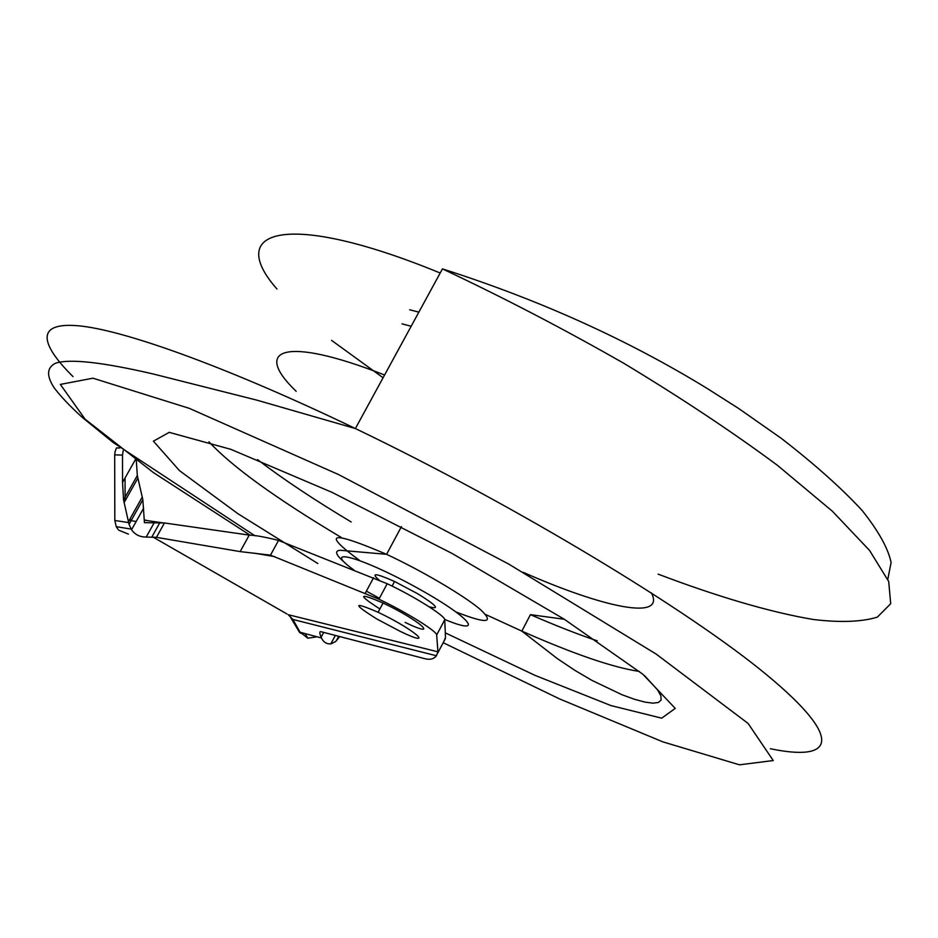 <?xml version="1.0" encoding="UTF-8"?>
<svg xmlns="http://www.w3.org/2000/svg" width="938" height="938" viewBox="0 0 938 938"><rect width="100%" height="100%" fill="white"/><g stroke="black" fill="none" stroke-linecap="round" stroke-linejoin="round"><path stroke-width="1.41" d="M379.104 580.071C370.416 572.59 375.575 573.071 394.558 581.49L417.68 593.731C436.58 605.467 440.379 609.806 429.076 606.757M411.161 326.26L402.015 323.833M418.864 312.143L409.695 309.774M125.071 477.958L125.106 500.833M129.514 519.769L131.601 519.746M144.264 519.875L148.392 520.789M114.999 451.893L116.359 448.2M123.206 450.65L122.503 455.094L114.694 454.871L115.151 451.284M118.141 529.489L116.253 526.664L114.811 520.484L114.799 515.97M305.108 633.596L307.816 638.203L298.765 631.016L297.17 628.179M122.503 455.094L122.55 482.413L123.558 499.989L129.045 524.307L131.543 529.759C134.838 534.402 139.399 536.829 145.214 537.028L156.447 537.345L240.163 551.603L270.472 555.155L378.917 599.206C405.533 611.728 437.483 631.602 436.674 635.026L437.94 651.816L436.428 655.768C433.848 659.051 429.967 660.024 424.773 658.675L320.773 631.637C319.389 631.45 319.506 633.314 321.124 637.219L321.453 637.981C323.422 642.131 326.541 644.113 330.809 643.914L335.792 641.463L339.72 636.562M317.032 636.796L307.816 638.203M136.315 460.382L137.323 475.531L142.834 499.731L144.429 522.677L164.467 522.97L249.227 535.106C255.347 535.27 265.114 537.04 278.539 540.417L387.195 583.729C413.834 596.134 445.644 616.137 444.729 619.772L445.503 637.488L444.178 640.83M405.169 622.433C441.364 639.822 419.708 620.264 383.056 603.017C358.328 592.406 357.261 594.387 379.878 608.961M136.186 521.458L129.151 520.426M128.424 534.121L118.809 530.216M376.994 619.08C352.407 603.638 352.782 601.375 378.108 612.28C414.748 629.621 436.569 648.92 400.385 631.45L376.994 619.08M444.671 619.443C487.127 637.125 469.868 616.536 414.057 586.203C358.351 555.73 320.902 546.561 353.989 570.058M392.354 580.47L394.476 581.654M456.278 612.057C486.775 624.028 494.854 623.219 480.491 609.618C464.603 595.97 422.229 570.949 386.585 554.323C330.246 530.287 321.253 532.327 359.571 560.432M523.24 572.332C603.978 607.976 665.992 620.968 651.406 592.91M564.324 619.279L530.427 614.648C554.933 625.318 577.198 634.053 597.225 640.842M257.54 459.62C283.042 479.084 314.242 499.86 351.152 521.95M485.614 614.496L521.845 631.122C573.833 654.079 613.006 667.516 639.353 671.444M208.951 441.798C232.19 466.784 276.288 498.664 341.244 537.439M366.371 591.151L379.398 598.303M445.304 632.869L534.953 675.348L610.978 705.587L661.689 718.168L675.254 708.389L642.893 674.281L564.266 619.232L452.268 553.549L331.853 492.274L230.924 449.361L169.227 432.359L153.41 441.165L179.451 470.606L237.865 513.672L317.841 563.515M443.193 642.706L559.458 698.869L662.791 741.841L739.484 764.822L773.24 760.542L748.09 723.433L656.272 654.149L508.759 564.078L338.747 474.651L189.347 408.37L92.932 378.19L60.349 384.416L85.112 419.192L153.234 472.459L250.141 535.235M770.379 748.723C833.085 761.844 845.373 740.035 767.296 675.325C690.04 611.084 516.392 505.899 355.385 428.549C231.17 368.798 130.089 332.181 82.767 326.26C35.667 320.573 38.235 342.194 73.012 376.595M658.136 574.138C716.679 596.369 770.051 612.233 813.481 619.514C840.401 622.715 861.682 621.917 877.335 617.134L890.701 603.72L888.696 581.478L869.561 550.43L832.393 511.245L777.508 465.377C732.672 432.125 681.48 398.122 623.934 363.369C564.125 329.179 503.636 297.686 442.443 268.889L355.385 428.549L256.942 400.174L153.433 374.039C102.547 362.209 69.94 358.586 55.612 363.17C46.677 367.614 46.267 375.939 54.404 388.156C61.052 396.797 70.303 406.506 82.169 417.304L113.123 442.478L255.019 535.821M440.192 273.017C286.594 209.924 224.616 229.576 276.956 288.998M331.56 340.365L383.079 377.756M384.58 375.001C283.804 335.417 252.099 349.088 296.185 391.322M119.701 447.989L116.511 447.93M114.694 454.871L114.811 520.484L128.623 522.583M153.093 537.134L286.993 613.991M291.472 618.283L292.902 619.455L300.09 632.247L321.453 637.981M437.94 651.816L288.224 614.695L292.902 619.455L436.428 655.768M338.712 636.304L336.191 640.982M335.358 635.425L330.809 643.914M323.716 632.4L321.124 637.219M445.48 638.356L437.894 652.754M444.729 619.772L436.674 635.026M162.637 522.829L144.288 520.191M373.559 577.773L365.292 593.168M278.539 540.417L270.472 555.155M274.834 556.644L253.799 553.092M249.227 535.106L240.163 551.603M154.231 522.689L146.222 537.028M143.62 508.197L131.543 529.759M164.467 522.97L156.447 537.345M135.365 459.69L122.55 482.413M137.827 478.216L124.051 502.709M142.318 496.964L128.436 521.692M394.558 581.49L392.107 586.098M401.464 526.581L386.585 554.323L340.119 550.254C335.112 550.758 334.467 553.995 345.325 563.128M530.427 614.648L521.845 631.122L557.36 658.617L574.9 670.365L591.843 680.331L622.07 694.777L634.58 699.314L644.957 702.105L652.954 703.16L658.394 702.48L661.091 700.065L660.903 695.937L657.714 690.075L644.676 675.735M887.805 579.297L891.1 562.507C888.157 548.413 878.543 531.119 862.245 510.6C841.972 488.569 814.993 464.486 781.295 438.351L738.593 408.44L707.346 388.567C627.745 339.732 539.444 299.843 442.443 268.889M118.059 529.395L116.253 526.664L131.121 529.091M303.384 633.138L301.368 633.502L299.609 632.517L289.525 615.551M159.812 522.736L151.804 537.087M137.323 475.531L123.558 499.989M142.834 499.731L129.045 524.307M387.195 583.729L378.917 599.206M383.056 603.017L378.108 612.28"/></g></svg>
